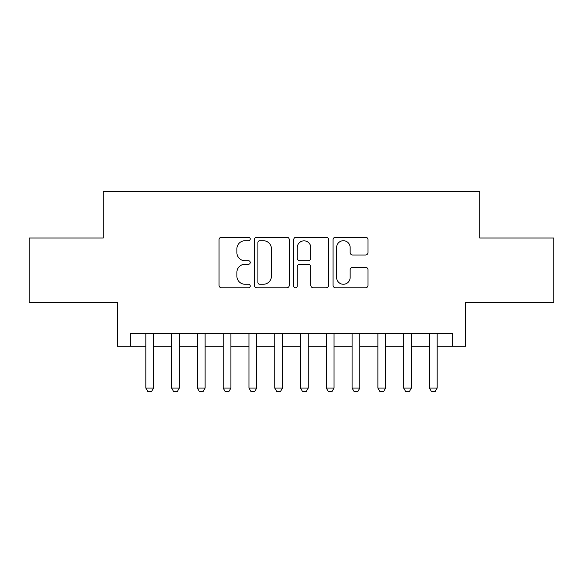 <?xml version="1.0" encoding="UTF-8"?>
<svg xmlns="http://www.w3.org/2000/svg" width="583" height="583" viewBox="0 0 583 583"><rect width="100%" height="100%" fill="white"/><g stroke="black" fill="none" stroke-linecap="round" stroke-linejoin="round"><path stroke-width="0.87" d="M250.245 238.957A1.771 1.771 0 0 0 248.475 237.186L221.584 237.186A2.529 2.529 0 0 0 219.055 239.715L219.055 285.269A2.529 2.529 0 0 0 221.584 287.805L248.475 287.805A1.771 1.771 0 0 0 250.245 286.027A1.771 1.771 0 0 0 248.475 284.256L244.998 284.256A8.096 8.096 0 0 1 236.895 276.16L236.895 272.363A8.096 8.096 0 0 1 244.998 264.267L248.475 264.267A1.771 1.771 0 0 0 250.245 262.496A1.771 1.771 0 0 0 248.475 260.725L244.998 260.725A8.096 8.096 0 0 1 236.895 252.621L236.895 248.824A8.096 8.096 0 0 1 244.998 240.728L248.475 240.728A1.771 1.771 0 0 0 250.245 238.957M365.461 255.026A2.529 2.529 0 0 0 367.997 252.497L367.997 239.715A2.529 2.529 0 0 0 365.461 237.186L335.597 237.186A2.529 2.529 0 0 0 333.068 239.715L333.068 285.269A2.529 2.529 0 0 0 335.597 287.805L365.461 287.805A2.529 2.529 0 0 0 367.997 285.269L367.997 269.834A2.529 2.529 0 0 0 365.461 267.305L352.686 267.305A2.529 2.529 0 0 0 350.15 269.834L350.15 277.486A6.77 6.77 0 0 1 343.38 284.256A6.77 6.77 0 0 1 336.61 277.486L336.61 247.498A6.77 6.77 0 0 1 343.38 240.728A6.77 6.77 0 0 1 350.15 247.498L350.15 252.497A2.529 2.529 0 0 0 352.686 255.026L365.461 255.026M130.352 346.287L130.352 333.396L452.648 333.396L452.648 346.287L465.54 346.287L465.54 302.46L553.85 302.46L553.85 237.995L479.722 237.995L479.722 191.588L103.278 191.588L103.278 237.995L29.15 237.995L29.15 302.46L117.46 302.46L117.46 346.287L145.823 346.287M289.285 239.715A2.529 2.529 0 0 0 286.756 237.186L256.892 237.186A2.529 2.529 0 0 0 254.363 239.715L254.363 285.269A2.529 2.529 0 0 0 256.892 287.805L286.756 287.805A2.529 2.529 0 0 0 289.285 285.269L289.285 239.715M296.244 237.186L326.108 237.186A2.529 2.529 0 0 1 328.637 239.715L328.637 285.269A2.529 2.529 0 0 1 326.108 287.805L313.326 287.805A2.529 2.529 0 0 1 310.797 285.269L310.797 266.795A2.529 2.529 0 0 0 308.269 264.267L299.786 264.267A2.529 2.529 0 0 0 297.257 266.795L297.257 286.027A1.771 1.771 0 0 1 295.486 287.805A1.771 1.771 0 0 1 293.715 286.027L293.715 239.715A2.529 2.529 0 0 1 296.244 237.186M153.555 346.287L171.606 346.287M179.338 346.287L197.389 346.287M205.121 346.287L223.172 346.287M230.912 346.287L248.956 346.287M256.695 346.287L274.739 346.287M282.478 346.287L300.522 346.287M308.261 346.287L326.305 346.287M334.044 346.287L352.088 346.287M359.828 346.287L377.879 346.287M385.611 346.287L403.662 346.287M411.394 346.287L429.445 346.287M437.177 346.287L452.648 346.287M259.675 240.728A1.771 1.771 0 0 0 257.905 242.499L257.905 282.485A1.771 1.771 0 0 0 259.675 284.256L263.341 284.256A8.096 8.096 0 0 0 271.445 276.16L271.445 248.824A8.096 8.096 0 0 0 263.341 240.728L259.675 240.728M310.797 247.622A6.77 6.77 0 0 0 304.027 240.852A6.77 6.77 0 0 0 297.257 247.622L297.257 258.189A2.529 2.529 0 0 0 299.786 260.725L308.269 260.725A2.529 2.529 0 0 0 310.797 258.189L310.797 247.622M153.555 333.396L153.555 388.059L151.624 391.412L147.754 391.412L145.823 388.059L145.823 333.396M145.823 388.059L153.555 388.059M179.338 333.396L179.338 388.059L177.407 391.412L173.537 391.412L171.606 388.059L171.606 333.396M171.606 388.059L179.338 388.059M205.121 333.396L205.121 388.059L203.19 391.412L199.32 391.412L197.389 388.059L197.389 333.396M197.389 388.059L205.121 388.059M230.912 333.396L230.912 388.059L228.973 391.412L225.104 391.412L223.172 388.059L223.172 333.396M223.172 388.059L230.912 388.059M256.695 333.396L256.695 388.059L254.756 391.412L250.894 391.412L248.956 388.059L248.956 333.396M248.956 388.059L256.695 388.059M282.478 333.396L282.478 388.059L280.54 391.412L276.677 391.412L274.739 388.059L274.739 333.396M274.739 388.059L282.478 388.059M308.261 333.396L308.261 388.059L306.323 391.412L302.46 391.412L300.522 388.059L300.522 333.396M300.522 388.059L308.261 388.059M334.044 333.396L334.044 388.059L332.106 391.412L328.244 391.412L326.305 388.059L326.305 333.396M326.305 388.059L334.044 388.059M359.828 333.396L359.828 388.059L357.896 391.412L354.027 391.412L352.088 388.059L352.088 333.396M352.088 388.059L359.828 388.059M385.611 333.396L385.611 388.059L383.68 391.412L379.81 391.412L377.879 388.059L377.879 333.396M377.879 388.059L385.611 388.059M411.394 333.396L411.394 388.059L409.463 391.412L405.593 391.412L403.662 388.059L403.662 333.396M403.662 388.059L411.394 388.059M437.177 333.396L437.177 388.059L435.246 391.412L431.376 391.412L429.445 388.059L429.445 333.396M429.445 388.059L437.177 388.059"/></g></svg>
